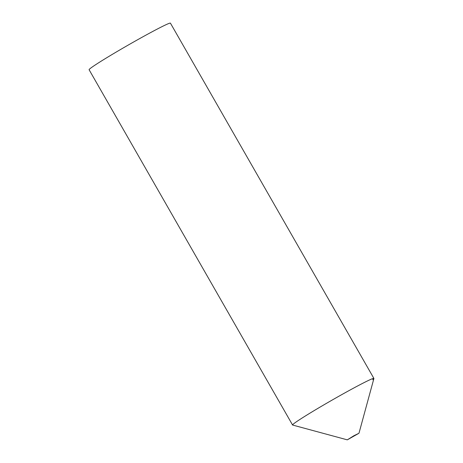 <?xml version="1.0" encoding="UTF-8"?>
<svg xmlns="http://www.w3.org/2000/svg" width="463" height="463" viewBox="0 0 463 463"><rect width="100%" height="100%" fill="white"/><g stroke="black" fill="none" stroke-linecap="round" stroke-linejoin="round"><path stroke-width="0.69" d="M358.831 433.322L353.911 435.729L347.302 439.85L358.831 433.322M359.004 433.148L373.901 378.514A46.861 1.962 150.2 0 0 338.528 396.444A46.861 1.962 150.2 0 0 293.75 423.72A46.861 1.962 150.2 0 0 292.639 425.051L347.302 439.85M373.896 378.421L170.43 23.15A46.861 1.962 -29.8 0 0 134.218 41.653A46.861 1.962 -29.8 0 0 90.285 68.455A46.861 1.962 -29.8 0 0 89.099 69.728L292.564 424.999A46.861 1.962 -29.8 0 1 293.75 423.72A46.861 1.962 -29.8 0 1 337.683 396.918A46.861 1.962 -29.8 0 1 373.896 378.421A46.861 1.962 -29.8 0 1 372.709 379.695"/></g></svg>
